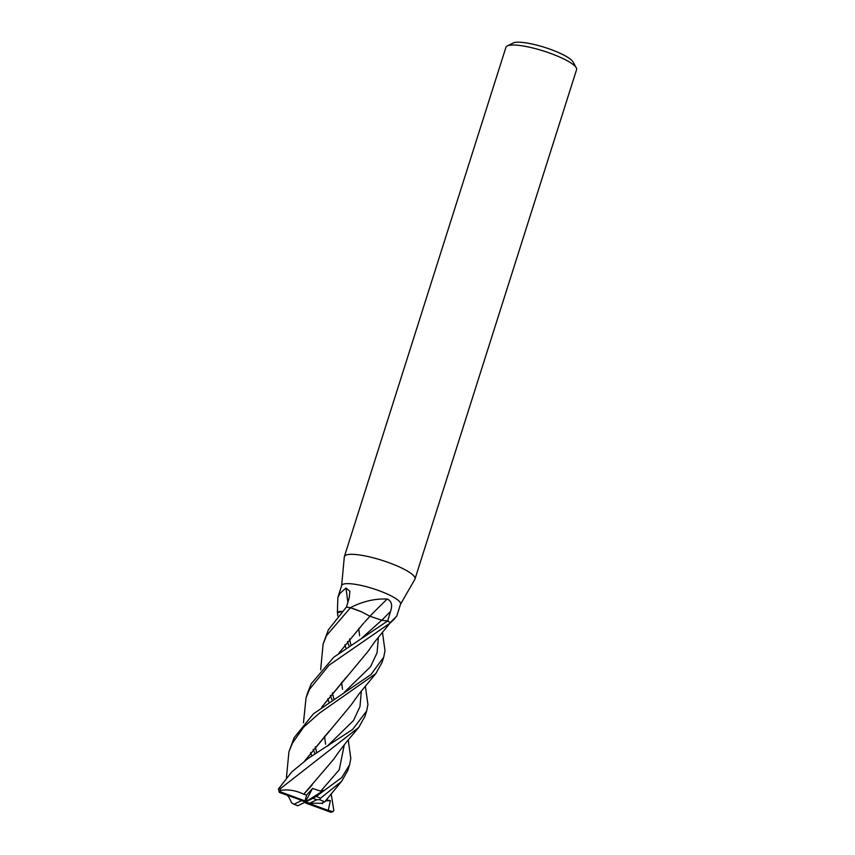 <?xml version="1.0" encoding="UTF-8"?>
<svg xmlns="http://www.w3.org/2000/svg" width="855" height="855" viewBox="0 0 855 855"><rect width="100%" height="100%" fill="white"/><g stroke="black" fill="none" stroke-linecap="round" stroke-linejoin="round"><path stroke-width="1.28" d="M400.546 604.154A30.876 6.477 -162.4 0 0 376.243 589.694A30.876 6.477 -162.4 0 0 342.791 584.382A30.876 6.477 -162.4 0 0 341.69 585.483L337.875 597.495L339.916 593.456L345.954 588.026L349.887 591.254L349.268 597.624L346.435 607.125A30.876 6.477 -162.4 0 1 350.411 607.755L351.512 607.114C363.322 601.225 375.217 598.532 387.187 599.034C391.569 600.969 392.68 605.126 390.521 611.496L387.636 621.04A30.876 6.477 -162.4 0 1 390.083 622.697L396.741 616.166L400.546 604.154M400.503 604.293L414.878 579.273A37.054 7.77 -162.4 0 0 415.017 578.942A37.054 7.77 -162.4 0 0 385.851 561.596A37.054 7.77 -162.4 0 0 345.719 555.216A37.054 7.77 -162.4 0 0 344.394 556.541A37.054 7.77 -162.4 0 0 344.319 556.894L341.647 585.622M415.017 578.942L576.58 69.64A37.054 7.77 -162.4 0 0 576.27 67.791A37.054 7.77 -162.4 0 0 543.62 51.033A37.054 7.77 -162.4 0 0 507.282 45.903A37.054 7.77 -162.4 0 0 507.272 45.914A37.054 7.77 -162.4 0 0 505.957 47.239L344.394 556.541M576.27 67.791L573.064 61.945A32.105 6.733 -162.4 0 0 544.774 47.42A32.105 6.733 -162.4 0 0 513.267 42.974L507.272 45.914M389.624 623.573A24.56 5.151 -162.4 0 0 389.805 623.413A24.56 5.151 -162.4 0 0 390.158 622.803A519.733 406.52 -116 0 1 390.756 622.216M390.158 622.803A4.179 0.876 17.6 0 1 390.104 622.729L390.083 622.697A30.876 6.477 -162.4 0 0 387.604 621.019L333.792 657.196L311.273 683.733L307.715 692.593M361.387 611.763A24.56 5.151 -162.4 0 0 350.785 607.862A4.179 0.876 17.6 0 1 350.539 607.798L361.387 611.763L369.969 616.273L364.668 622.034M340.536 611.368A24.56 5.151 -162.4 0 0 337.469 612.885A4.179 0.876 17.6 0 1 337.522 612.95L341.979 611.293M361.419 638.439L381.693 620.217L369.884 616.231A522.694 202.346 129.6 0 1 387.187 599.034M350.785 607.862A519.733 201.203 129.6 0 1 351.512 607.114M347.846 602.39A522.694 465.045 116.6 0 0 345.954 588.026M337.469 612.885A519.733 462.405 116.6 0 0 337.383 611.87L337.875 597.495M303.472 722.828L306.026 697.915L309.499 689.344L329.015 665.222L388.811 623.958M382.442 632.176L385.007 650.751L383.735 657.153L371.017 674.51L313.496 713.765L294.184 737.63L288.926 751.802L292.421 743.177L303.6 727.188L319.268 713.262L375.805 673.601L382.046 662.486M286.436 777.537L288.926 751.802M320.646 669.786L323.126 644.007L326.578 635.5L350.454 607.766A30.876 6.477 -162.4 0 0 346.371 607.114L328.363 629.857L323.211 643.719M348.231 739.917L350.817 758.524L349.577 764.83L341.765 777.558L316.232 796.4C312.62 798.623 312.075 798.794 314.597 796.913M322.463 803.753L322.388 802.845L324.75 801.819L319.61 799.682L320.582 798.164L341.658 781.278L347.793 770.473L349.577 764.83M365.341 686.041L367.917 704.616L366.656 710.997L352.613 729.475L308.324 758.321L291.79 771.883L278.42 789.015L279.329 792.403L309.681 803.219L316.735 799.767L319.61 799.682M280.365 790.415L280.419 788.62L358.737 727.434L364.967 716.298M328.245 810.422L305.395 802.011L312.502 788.438L320.753 791.164L323.874 790.309L311.99 798.752L305.395 802.011L305.769 803.102L330.853 812.25L333.044 811.641L328.245 810.422L330.361 800.611L326.161 799.991M331.12 793.803L333.835 810.39L333.044 811.641M321.79 707.064L368.035 651.36L374.565 642.041L389.837 623.327M311.861 755.948L310.622 752.635M321.833 707.032L346.382 677.181M297.679 805.795L299.25 805.057M297.465 805.57L297.85 805.72A28.407 5.953 -162.4 0 1 294.045 804.245L291.651 802.845L288.082 795.631M344.373 692.261L370.557 666.686L377.066 652.76L378.412 637.135L377.066 652.76L370.557 666.686L344.373 692.261M303.749 794.284L303.771 794.199C295.413 790.255 287.28 789.058 279.393 790.619M303.76 794.199L333.845 759.069C341.081 748.36 342.941 746.682 346.425 742.129L358.737 727.434M341.626 682.386L342.492 689.237M337.746 615.921L337.522 612.95M345.997 648.176L344.8 644.905M313.112 798.217L311.541 798.965M330.297 695.457L332.082 700.01M312.502 788.438L306.614 795.118L303.76 794.22L312.182 784.943M339.627 652.654L339.638 652.076M320.753 791.164L339.243 769.757L344.266 744.855L339.243 769.757L320.753 791.164M333.856 698.856L332.381 692.881L333.856 698.856M347.397 641.581L349.15 646.124M304.733 760.907L350.935 705.225L359.389 693.458L375.837 673.569M358.705 628.532L359.634 635.767M328.833 731.538L304.786 760.865M327.315 746.116L353.478 720.541L359.976 706.625L361.334 691L359.976 706.625L353.478 720.541L327.315 746.116M350.935 644.991L349.492 638.995L350.935 644.991M327.241 800.184L327.176 798.698M316.767 752.731L315.271 746.757M325.552 744.181L324.547 736.241M322.527 706.519L322.538 705.963M338.901 653.209L363.813 622.964L338.847 653.241M321.811 803.262L309.681 803.219M325.563 744.203L325.445 743.337M313.187 749.333L314.982 753.886M381.693 620.217L388.555 621.147M328.929 702.051L327.721 698.77M298.801 805.271L305.395 802.011L305.021 800.911L280.739 791.954L280.365 790.426M330.361 800.611L325.477 800.879M306.614 795.118L305.021 800.911M323.874 790.309L305.395 802.011L299.945 800.002M301.099 800.804L294.045 804.245M381.768 620.228A520.268 201.406 129.6 0 1 390.521 611.496M320.582 798.164A30.876 6.477 -162.4 0 0 316.232 796.4M280.419 788.62A30.876 6.477 -162.4 0 0 278.42 789.015M330.041 812.058A28.407 5.953 -162.4 0 0 331.451 811.619A28.407 5.953 -162.4 0 0 331.462 811.609M279.339 792.403A28.407 5.953 -162.4 0 0 279.329 792.403A28.407 5.953 -162.4 0 1 280.739 791.954M316.735 799.767A28.407 5.953 -162.4 0 0 312.941 798.303M389.805 623.413L394.935 618.507M383.735 657.153L381.982 662.689M366.656 710.986L364.882 716.586M328.48 745.41L329.196 744.972M287.932 795.577L287.975 796.347M341.658 781.278L324.75 801.819M297.679 805.72L293.746 804.192M307.8 692.315L306.154 697.509"/></g></svg>
